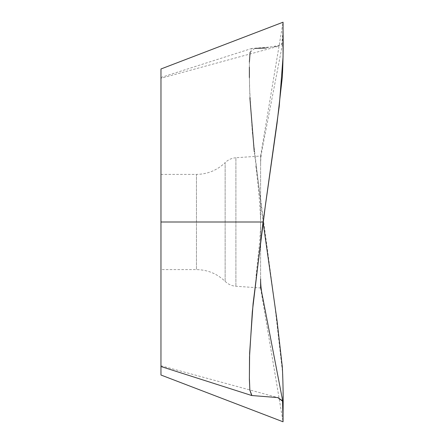 <?xml version="1.0" encoding="UTF-8"?>
<svg xmlns="http://www.w3.org/2000/svg" width="444" height="444" viewBox="0 0 444 444"><rect width="100%" height="100%" fill="white"/><g stroke="black" fill="none" stroke-linecap="round" stroke-linejoin="round"><path stroke-width="0.33" stroke-dasharray="2.22 1.67" d="M160.972 77.45L160.972 371.772M160.972 366.528L160.972 365.723L160.972 366.528M277.911 46.387L160.972 78.272L160.972 77.178M160.972 174.392L160.972 269.608L160.972 174.392L196.464 174.392L196.464 269.608L196.464 174.392C207.57 174.231 217.127 170.307 225.141 162.621L225.141 281.379L225.141 162.621C228.149 159.712 231.735 158.092 235.903 157.753L235.903 286.247L235.903 157.753L260.611 156.027L260.611 287.973L235.903 286.247C231.735 285.908 228.149 284.288 225.141 281.379C217.127 273.693 207.57 269.769 196.464 269.608L160.972 269.608M260.611 279.071L260.611 156.027M260.611 222L263.053 222L260.611 222M160.972 222L263.053 222L252.32 132.234L249.511 87.118L249.389 64.519L249.861 53.807L251.72 48.485L277.894 46.392L282.589 43.179L283.056 22.217M260.611 288.139L283.056 421.8L282.817 420.351L283.056 421.783L160.961 375.019L283.056 421.794L282.867 375.247L274.27 300.632L254.251 151.726M251.915 395.554L277.733 397.563M249.9 97.935L249.389 77.556M249.389 67.183L249.389 61.949M250.122 52.142L254.801 48.396M266.15 48.024L281.59 44.805L282.717 34.91L283.056 22.25M185.753 384.515L189.05 385.775M273.432 418.098L271.362 417.305M160.972 365.728L277.911 397.613M260.611 223.415C260.545 229.409 260.134 236.502 259.368 244.7L255.861 277.839M186.208 59.313L185.87 59.441M182.95 60.562L160.978 68.975M271.373 26.69L273.432 25.902M160.961 77.478L251.726 48.479M260.611 155.861L283.056 22.2M260.611 164.929C260.661 157.232 261.25 154.457 262.959 145.266L282.6 43.601M255.861 166.161C258.497 187.118 260.079 205.256 260.611 220.585"/><path stroke-width="0.67" d="M160.972 371.772L160.972 374.991M160.961 375.019L160.972 68.975L160.972 222L263.053 222L252.32 311.766L249.511 356.882L249.389 379.481L249.861 390.193L251.72 395.515L277.894 397.608L282.589 400.821L283.056 421.8L271.434 417.332M186.208 59.313L160.978 68.975L160.972 78.272M260.611 288.139L260.611 279.071C260.567 284.709 261.272 290.853 262.726 297.497L282.6 400.399M277.733 397.563L282.528 401.16L283.056 421.783L283.056 412.171C283.339 398.557 283.111 383.583 282.356 367.244L277.05 320.746L263.053 222L277.05 123.254L282.356 76.757C283.111 60.417 283.339 45.443 283.056 31.829L283.056 22.206L160.944 68.987L282.828 22.3M254.251 151.726L249.9 97.935M249.389 77.556L249.389 67.183M249.389 61.949L250.122 52.142M254.801 48.396L266.15 48.024M283.056 22.25L283.056 56.943L279.221 106.482L265.434 204.984L253.086 303.663L249.617 353.263L249.389 378.127L249.839 390.01L251.915 395.554M189.05 385.775L185.753 384.515M160.972 375.025L273.432 418.098M160.961 366.522L251.726 395.521M185.87 59.441L182.95 60.562M160.972 68.975L271.373 26.69M273.432 25.902L283.056 22.2"/></g></svg>
